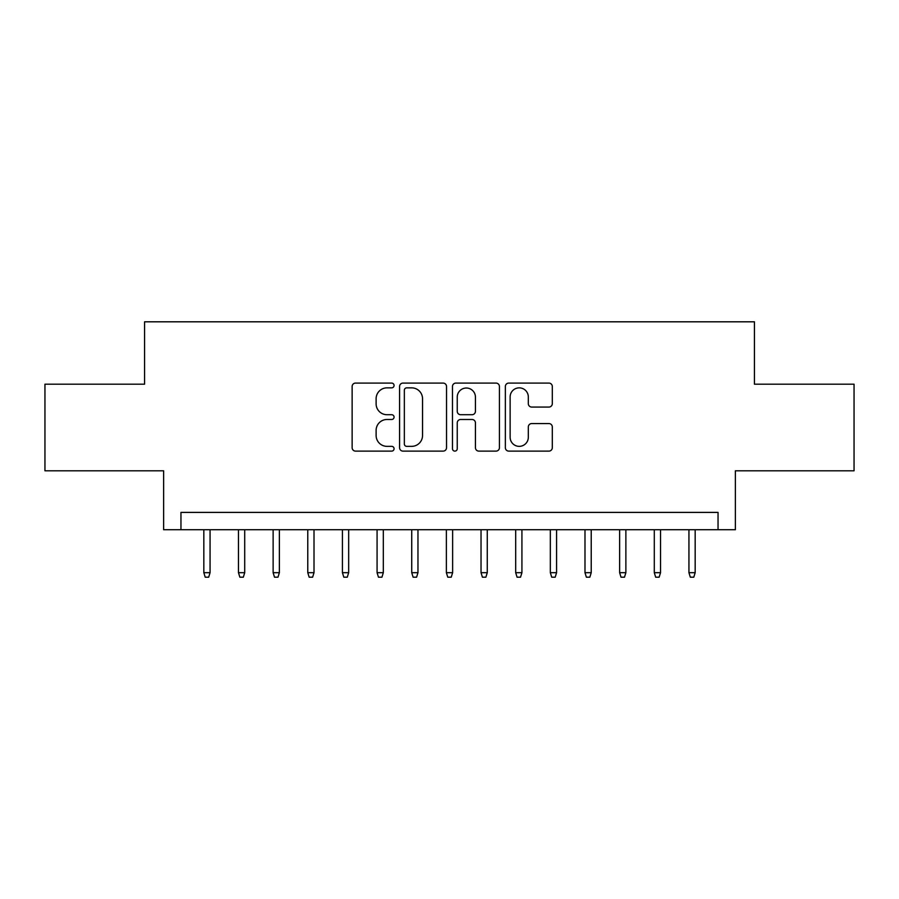 <?xml version="1.0" encoding="UTF-8"?>
<svg xmlns="http://www.w3.org/2000/svg" width="899" height="899" viewBox="0 0 899 899"><rect width="100%" height="100%" fill="white"/><g stroke="black" fill="none" stroke-linecap="round" stroke-linejoin="round"><path stroke-width="1.35" d="M394.065 385.469A2.382 2.382 0 0 0 391.683 383.086L355.543 383.086A3.405 3.405 0 0 0 352.138 386.491L352.138 447.713A3.405 3.405 0 0 0 355.543 451.118L391.683 451.118A2.382 2.382 0 0 0 394.065 448.736A2.382 2.382 0 0 0 391.683 446.353L386.997 446.353A10.889 10.889 0 0 1 376.119 435.464L376.119 430.363A10.889 10.889 0 0 1 386.997 419.485L391.683 419.485A2.382 2.382 0 0 0 394.065 417.102A2.382 2.382 0 0 0 391.683 414.72L386.997 414.72A10.889 10.889 0 0 1 376.119 403.842L376.119 398.74A10.889 10.889 0 0 1 386.997 387.851L391.683 387.851A2.382 2.382 0 0 0 394.065 385.469M548.896 407.067A3.405 3.405 0 0 0 552.301 403.662L552.301 386.491A3.405 3.405 0 0 0 548.896 383.086L508.767 383.086A3.405 3.405 0 0 0 505.362 386.491L505.362 447.713A3.405 3.405 0 0 0 508.767 451.118L548.896 451.118A3.405 3.405 0 0 0 552.301 447.713L552.301 426.969A3.405 3.405 0 0 0 548.896 423.564L531.725 423.564A3.405 3.405 0 0 0 528.32 426.969L528.32 437.251A9.102 9.102 0 0 1 519.229 446.353A9.102 9.102 0 0 1 510.126 437.251L510.126 396.953A9.102 9.102 0 0 1 519.229 387.851A9.102 9.102 0 0 1 528.32 396.953L528.32 403.662A3.405 3.405 0 0 0 531.725 407.067L548.896 407.067M718.043 529.713L735.371 529.713L735.371 470.806L854.05 470.806L854.05 384.188L754.43 384.188L754.43 321.808L144.57 321.808L144.57 384.188L44.95 384.188L44.95 470.806L163.629 470.806L163.629 529.713L718.043 529.713L718.043 512.396L180.957 512.396L180.957 529.713M446.522 386.491A3.405 3.405 0 0 0 443.117 383.086L402.988 383.086A3.405 3.405 0 0 0 399.583 386.491L399.583 447.713A3.405 3.405 0 0 0 402.988 451.118L443.117 451.118A3.405 3.405 0 0 0 446.522 447.713L446.522 386.491M455.883 383.086L496.012 383.086A3.405 3.405 0 0 1 499.417 386.491L499.417 447.713A3.405 3.405 0 0 1 496.012 451.118L478.841 451.118A3.405 3.405 0 0 1 475.436 447.713L475.436 422.878A3.405 3.405 0 0 0 472.031 419.485L460.636 419.485A3.405 3.405 0 0 0 457.243 422.878L457.243 448.736A2.382 2.382 0 0 1 454.86 451.118A2.382 2.382 0 0 1 452.478 448.736L452.478 386.491A3.405 3.405 0 0 1 455.883 383.086M406.73 387.851A2.382 2.382 0 0 0 404.348 390.233L404.348 443.971A2.382 2.382 0 0 0 406.73 446.353L411.663 446.353A10.889 10.889 0 0 0 422.541 435.464L422.541 398.74A10.889 10.889 0 0 0 411.663 387.851L406.73 387.851M475.436 397.122A9.102 9.102 0 0 0 466.334 388.02A9.102 9.102 0 0 0 457.243 397.122L457.243 411.315A3.405 3.405 0 0 0 460.636 414.72L472.031 414.72A3.405 3.405 0 0 0 475.436 411.315L475.436 397.122M210.063 572.685L208.68 577.192L205.208 577.192L203.826 572.685L210.063 572.685L210.063 529.713M203.826 572.685L203.826 529.713M244.708 572.685L243.326 577.192L239.864 577.192L238.471 572.685L244.708 572.685L244.708 529.713M238.471 572.685L238.471 529.713M279.364 572.685L277.982 577.192L274.51 577.192L273.127 572.685L279.364 572.685L279.364 529.713M273.127 572.685L273.127 529.713M314.009 572.685L312.627 577.192L309.166 577.192L307.773 572.685L314.009 572.685L314.009 529.713M307.773 572.685L307.773 529.713M348.666 572.685L347.284 577.192L343.811 577.192L342.429 572.685L348.666 572.685L348.666 529.713M342.429 572.685L342.429 529.713M383.311 572.685L381.929 577.192L378.468 577.192L377.074 572.685L383.311 572.685L383.311 529.713M377.074 572.685L377.074 529.713M417.968 572.685L416.585 577.192L413.113 577.192L411.731 572.685L417.968 572.685L417.968 529.713M411.731 572.685L411.731 529.713M452.624 572.685L451.231 577.192L447.769 577.192L446.376 572.685L452.624 572.685L452.624 529.713M446.376 572.685L446.376 529.713M487.269 572.685L485.887 577.192L482.415 577.192L481.032 572.685L487.269 572.685L487.269 529.713M481.032 572.685L481.032 529.713M521.926 572.685L520.532 577.192L517.071 577.192L515.689 572.685L521.926 572.685L521.926 529.713M515.689 572.685L515.689 529.713M556.571 572.685L555.189 577.192L551.716 577.192L550.334 572.685L556.571 572.685L556.571 529.713M550.334 572.685L550.334 529.713M591.227 572.685L589.834 577.192L586.373 577.192L584.991 572.685L591.227 572.685L591.227 529.713M584.991 572.685L584.991 529.713M625.873 572.685L624.49 577.192L621.018 577.192L619.636 572.685L625.873 572.685L625.873 529.713M619.636 572.685L619.636 529.713M660.529 572.685L659.136 577.192L655.674 577.192L654.292 572.685L660.529 572.685L660.529 529.713M654.292 572.685L654.292 529.713M695.174 572.685L693.792 577.192L690.32 577.192L688.937 572.685L695.174 572.685L695.174 529.713M688.937 572.685L688.937 529.713"/></g></svg>
